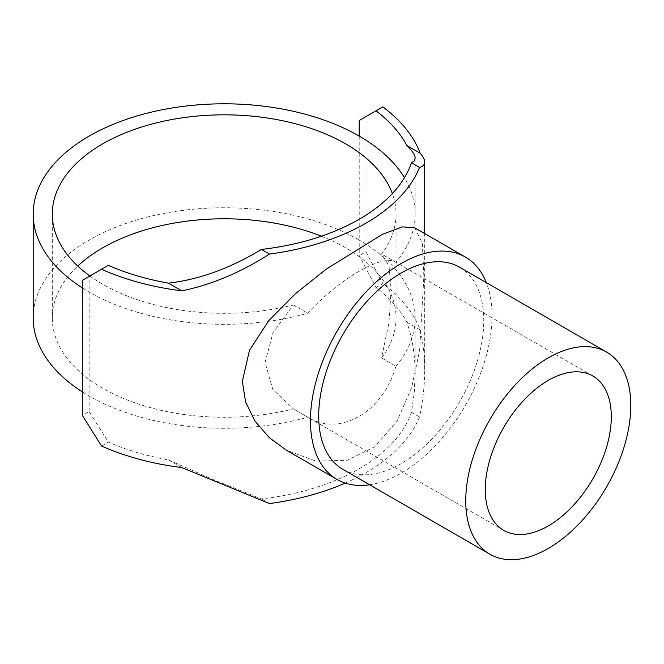 <?xml version="1.0" encoding="UTF-8"?>
<svg xmlns="http://www.w3.org/2000/svg" width="664" height="664" viewBox="0 0 664 664"><rect width="100%" height="100%" fill="white"/><g stroke="black" fill="none" stroke-linecap="round" stroke-linejoin="round"><path stroke-width="0.5" stroke-dasharray="3.32 2.49" d="M321.417 236.193A171.876 99.235 180 0 1 345.712 247.855A171.876 99.235 180 0 1 396.059 318.023A171.876 99.235 180 0 1 381.534 357.946L388.979 322.687L391.121 289.662L389.038 266.007L381.534 253.988A171.876 99.235 0 0 0 396.059 214.065A171.876 99.235 0 0 0 392.341 193.556M89.889 276.008A171.876 99.235 0 0 0 102.638 284.233A171.876 99.235 0 0 0 293.322 304.917L272.987 332.73L265.077 362.428L272.779 389.328L293.322 408.875A171.876 99.235 180 0 1 102.638 388.191A171.876 99.235 180 0 1 52.298 318.023A171.876 99.235 180 0 1 77.763 266.048M342.873 469.34A116.706 67.379 120 0 0 432.812 438.074A116.706 67.379 120 0 0 483.757 320.621A116.706 67.379 120 0 0 459.588 267.194M414.801 227.86L422.321 243.157L423.881 276.523L419.631 350.401L411.697 387.477L396.981 421.233L374.828 446.739L347.156 460.293L315.898 461.123L286.416 450.217M369.616 484.778A128.376 74.119 120 0 0 492.007 315.856A128.376 74.119 120 0 0 486.322 282.632M381.534 357.946L395.918 366.246C382.904 412.261 339.877 437.103 307.706 417.175L293.322 408.875M395.918 366.246A190.975 110.257 0 0 0 415.149 318.023A190.975 110.257 0 0 0 359.216 240.061L359.216 255.648L376.015 287.537A190.975 110.257 180 0 1 406.841 322.231C412.352 337.934 415.124 355.165 415.149 373.932L414.236 392.831L411.481 412.302A190.975 110.257 180 0 1 261.442 498.93L214.655 480.23L168.448 459.87A190.975 110.257 180 0 1 108.348 442.075L89.134 411.58L82.386 415.481M82.386 391.884A190.975 110.257 0 0 0 89.134 395.985A190.975 110.257 0 0 0 307.706 417.175M82.386 280.341L89.134 276.44L89.134 411.58M89.134 276.44L108.348 265.351M82.386 287.927A190.975 110.257 0 0 0 89.134 292.036A190.975 110.257 0 0 0 307.706 313.217C339.877 278.266 382.904 253.424 395.918 262.297A190.975 110.257 0 0 0 415.149 214.065A190.975 110.257 0 0 0 404.459 177.686M395.918 262.297L381.534 253.988M293.322 304.917L307.706 313.217M359.216 136.103L359.216 240.061A190.975 110.257 0 0 0 151.093 216.157A190.975 110.257 0 0 0 33.2 318.023M376.015 287.537L382.829 283.603L365.972 251.756L359.216 255.648M359.216 120.508L382.829 106.879M101.534 446L108.348 442.075M168.448 459.87L181.77 467.564M406.841 322.231L420.171 329.925A200.528 115.768 0 0 0 382.829 283.603M365.972 116.607L365.972 251.756M269.476 503.569L261.442 498.93M411.481 412.302L419.515 416.942C422.96 400.782 424.686 385.137 424.703 370.006C424.694 355.862 423.175 342.508 420.171 329.925M345.222 483.093A200.528 115.768 0 0 0 419.515 416.942M396.059 318.023L396.059 214.065M503.71 530.345L292.691 408.509M415.149 373.932L415.149 318.023M415.149 214.065L415.149 158.156M592.836 375.982L381.808 254.146M424.703 370.006L424.703 233.579M52.298 318.023L52.298 214.065"/><path stroke-width="1" d="M392.341 193.556A171.876 99.235 0 0 0 345.712 143.897A171.876 99.235 0 0 0 158.405 122.383A171.876 99.235 0 0 0 52.298 214.065A171.876 99.235 0 0 0 89.889 276.008M606.63 352.086L459.588 267.194A116.706 67.379 120 0 0 369.649 298.46A116.706 67.379 120 0 0 318.703 415.913A116.706 67.379 120 0 0 342.873 469.34L489.924 554.232A116.706 67.379 120 0 0 579.855 522.966A116.706 67.379 120 0 0 630.8 405.513A116.706 67.379 120 0 0 606.63 352.086A116.706 67.379 120 0 0 516.692 383.352A116.706 67.379 120 0 0 465.746 500.805A116.706 67.379 120 0 0 489.924 554.232M337.038 479.441L286.416 450.217L269.26 437.642L255.001 421.125L245.572 401.853L242.327 381.343L249.498 350.21L268.978 320.397L295.231 293.895L325.908 269.36L382.564 234.243L402.492 226.872L414.801 227.86L465.422 257.084A128.376 74.119 120 0 0 366.495 291.479A128.376 74.119 120 0 0 310.453 420.677A128.376 74.119 120 0 0 337.038 479.441A128.376 74.119 120 0 0 369.616 484.778M611.295 416.776A89.125 51.452 -60 0 1 572.393 506.466A89.125 51.452 -60 0 1 503.71 530.345A89.125 51.452 -60 0 1 485.259 489.542A89.125 51.452 -60 0 1 524.162 399.852A89.125 51.452 -60 0 1 592.836 375.982A89.125 51.452 -60 0 1 611.295 416.776M411.481 162.813L414.236 160.879L415.149 158.156C415.124 155.002 412.352 150.786 406.841 145.507L420.171 153.201C423.175 156.754 424.694 159.717 424.703 162.091C424.686 164.614 422.96 166.398 419.515 167.452L411.481 162.813A190.975 110.257 180 0 1 261.442 249.44L269.476 254.08C240.285 272.68 211.052 284.931 181.77 290.84A200.528 115.768 180 0 1 101.534 269.277L82.386 280.341L82.386 415.481L101.534 446A200.528 115.768 0 0 0 181.77 467.564L269.476 503.569A200.528 115.768 0 0 0 345.222 483.093M101.534 269.277L108.348 265.351A190.975 110.257 0 0 0 168.448 283.146C199.059 279.619 230.059 268.38 261.442 249.44M404.459 177.686A190.975 110.257 0 0 0 359.216 136.103A190.975 110.257 0 0 0 151.093 112.199A190.975 110.257 0 0 0 33.2 214.065A190.975 110.257 0 0 0 82.386 287.927M406.841 145.507A190.975 110.257 0 0 0 376.015 110.813L359.216 120.508L359.216 136.103M486.322 282.632A128.376 74.119 120 0 0 465.422 257.084M33.2 214.065L33.2 318.023A190.975 110.257 0 0 0 82.386 391.884M77.763 266.048A171.876 99.235 180 0 1 321.417 236.193M420.171 153.201A200.528 115.768 180 0 0 382.829 106.879L376.015 110.813M168.448 283.146L181.77 290.84M269.476 254.08A200.528 115.768 0 0 0 419.515 167.452M424.703 233.579L424.703 162.091"/></g></svg>
